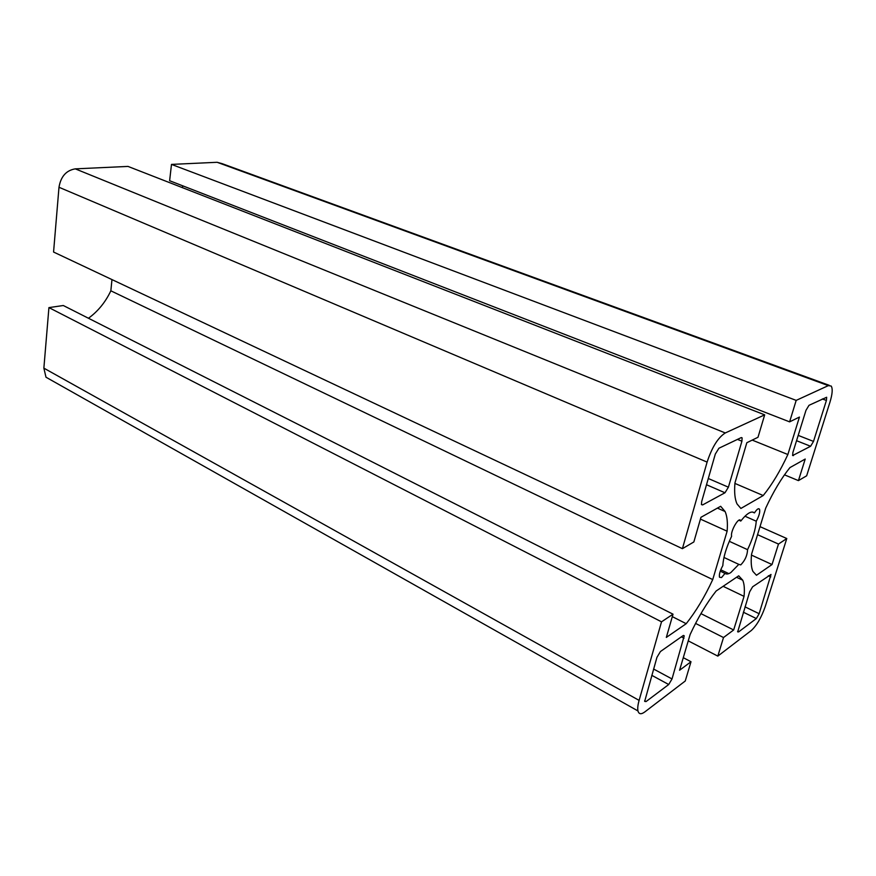 <?xml version="1.0" encoding="UTF-8"?>
<svg xmlns="http://www.w3.org/2000/svg" width="876" height="876" viewBox="0 0 876 876"><rect width="100%" height="100%" fill="white"/><g stroke="black" fill="none" stroke-linecap="round" stroke-linejoin="round"><path stroke-width="1.31" d="M725.021 573.408C726.478 574.426 728.416 574.13 730.858 572.532L738.797 564.374L740.767 564.889C745.049 560.465 747.316 555.395 747.567 549.668C752.714 538.839 755.605 529.356 756.262 521.209C759.131 515.909 760.215 511.923 759.536 509.252C758.539 507.96 756.853 509.175 754.466 512.898C751.509 510.511 746.954 513.237 740.767 521.056L740.625 520.64C738.994 516.216 730.157 531.491 731.624 536.232C726.215 547.631 723.291 557.421 722.831 565.578C720.05 570.659 718.933 574.547 719.503 577.24L721.55 577.547L725.021 573.408L720.258 571.152M738.797 564.374L723.959 557.454M756.338 618.555L759.153 613.715L771.022 574.459L752.615 586.8L749.67 591.804L737.691 631.87L738.599 631.914L756.338 618.555L743.341 612.204M718.933 448.227L715.32 454.042L701.676 501.565L701.468 504.609L702.629 504.915L724.978 492.772L728.405 487.187L741.917 441.208L742.114 437.869L741.162 437.639L718.933 448.227M717.816 656.113L751.279 630.523C756.744 625.541 761.419 617.503 765.295 606.411L786.79 538.532L778.479 544.062L772.03 564.538L756.47 575.269L752.911 571.393C751.236 567.67 750.787 561.932 751.553 554.19L765.723 508.091C773.388 491.611 781.458 478.11 789.944 467.587L805.219 459.046L798.43 480.617L806.654 475.799L829.955 402.172C832.43 394.025 832.846 388.648 831.193 386.042L828.313 385.626L796.185 400.387L789.605 421.86L799.438 417.064L787.863 454.524C780.264 470.927 772.052 484.603 763.215 495.542L740.888 508.452L737.066 503.974C734.865 499.364 734.165 492.356 734.942 482.928L746.823 442.73L757.992 437.277L764.682 414.852L725.273 432.963C718.024 437.551 711.98 447.264 707.107 462.101L682.404 548.672L693.847 541.959L700.953 517.3L720.663 506.295L725.098 511.529C727.157 516.183 727.836 522.742 727.124 531.206L712.736 579.573C704.83 596.611 695.993 611.328 686.215 623.701L666.329 637.41L673.02 614.185L661.522 621.829L639.108 700.384C637.827 704.961 637.443 708.487 637.969 710.951C638.889 714.279 641.177 714.597 644.846 711.903L685.251 681.002L691 661.741L679.568 670.25L690.135 634.498C698.106 617.372 706.779 602.874 716.152 590.993L738.709 575.817L742.738 580.208C744.315 583.953 744.753 589.34 744.042 596.37L733.661 629.964L723.51 637.531L717.816 656.113L688.251 640.871M723.51 637.531L695.566 623.416M786.79 538.532L760.018 526.651M778.479 544.062L757.554 534.678M772.03 564.538L751.466 555.099M798.43 480.617L784.48 474.836M829.243 385.33L222.033 163.615L217.138 162.29L171.488 164.403L169.626 180.73L789.605 421.86M796.185 400.387L171.488 164.403M182.668 185.8L182.449 187.661M787.863 454.524L752.221 440.102M763.215 495.542L734.898 483.41M764.682 414.852L128.006 166.418L75.292 168.86C66.258 170.349 60.816 176.492 58.988 187.267L53.567 252.036L682.404 548.672M727.124 531.206L700.439 519.107M111.975 279.586L110.847 290.81C105.481 302.143 98.024 311.287 88.465 318.251M712.736 579.573L110.847 290.81M686.215 623.701L672.319 616.638M673.02 614.185L63.302 305.516L48.925 307.607L43.866 368.15L45.99 377.217L53.392 381.389M661.522 621.829L48.925 307.607M691 661.741L683.28 657.679M744.042 596.37L723.116 586.307M733.661 629.964L700.931 613.627M756.262 521.209L744.972 516.216M747.567 549.668L729.303 541.313M740.767 521.056L738.895 520.213M754.466 512.898L752.44 512.011M660.438 651.536L656.945 657.318L644.681 701.391L646.039 701.577L668.716 684.517L672.023 678.955L684.233 635.823L683.05 635.658L660.438 651.536M810.607 446.267L813.497 441.416L826.407 400.463L826.659 397.255L809.008 405.303L805.975 410.318L792.889 452.498L792.649 455.531L810.607 446.267L796.558 440.705M759.153 613.715L745.005 606.849M738.599 631.914L737.614 631.421M770.76 576.901L768.329 575.762M741.917 441.208L737.472 439.402M728.405 487.187L708.301 478.504M724.978 492.772L706.505 484.735M702.629 504.915L701.391 504.368M828.313 385.626L217.138 162.29M725.273 432.963L75.292 168.86M707.107 462.101L58.988 187.267M639.108 700.384L43.866 368.15M684.003 638.199L681.364 636.841M672.023 678.955L653.584 669.023M668.716 684.517L651.777 675.33M646.039 701.577L644.627 700.8M813.497 441.416L798.2 435.394M793.371 455.63L792.55 455.301M826.407 400.463L822.345 398.952M742.114 437.869L741.359 437.562M725.098 511.529L717.411 508.113M637.969 710.951L45.99 377.217M742.738 580.208L736.541 577.273M728.81 573.616L720.751 569.805M740.625 520.64L739.3 520.048M684.233 635.823L683.466 635.428M759.536 509.252L758.375 508.737"/></g></svg>
